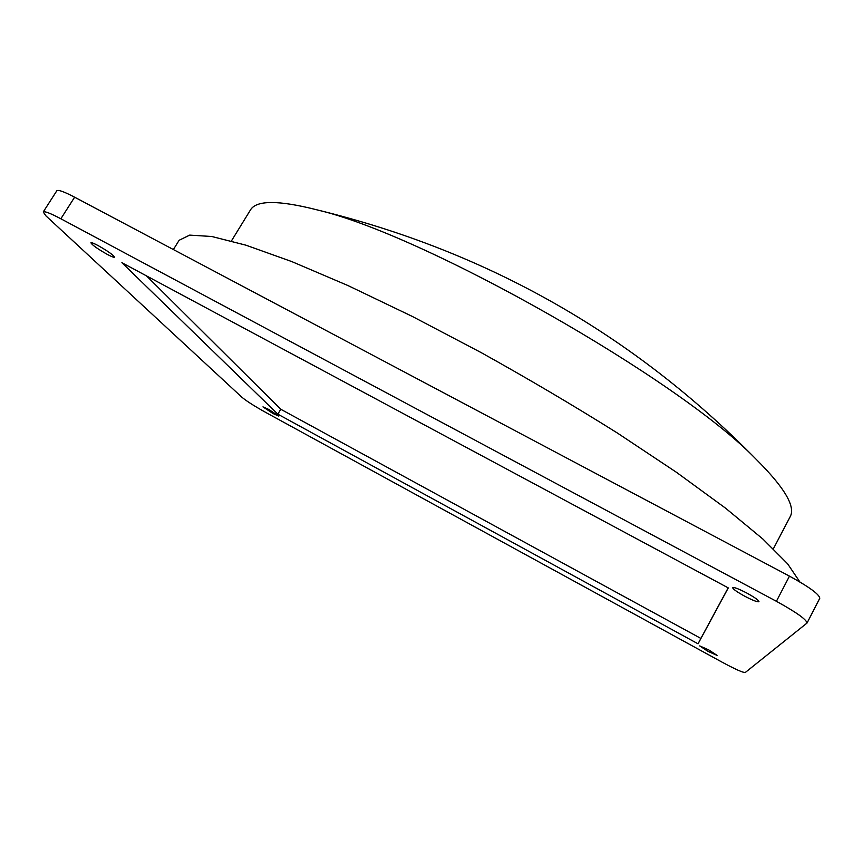 <?xml version="1.0" encoding="UTF-8"?>
<svg xmlns="http://www.w3.org/2000/svg" width="863" height="863" viewBox="0 0 863 863"><rect width="100%" height="100%" fill="white"/><g stroke="black" fill="none" stroke-linecap="round" stroke-linejoin="round"><path stroke-width="1.29" d="M273.021 413.539L278.814 416.095L268.738 409.429L262.967 406.872L273.021 413.539M107.26 254.369C111.554 256.635 113.959 257.573 114.488 257.174C113.344 254.995 107.886 251.122 98.112 245.577C93.83 243.312 91.435 242.384 90.928 242.794C92.125 245.016 97.562 248.868 107.26 254.369M707.908 651.328L717.056 655.373L708.825 649.947L699.699 645.902L707.908 651.328M744.737 596.214C752.838 600.421 757.585 602.245 758.976 601.673C758.739 600.27 754.694 597.401 746.84 593.064C738.706 588.846 733.971 587.034 732.644 587.627C732.903 589.041 736.937 591.91 744.737 596.214M745.211 672.536L807.024 623.054C806.538 619.537 796.322 612.277 776.398 601.295L60.852 218.771C50.313 213.226 44.434 210.96 43.226 211.985L46.019 215.955L241.953 397.304C246.505 401.09 254.542 406.193 266.074 412.622L722.255 662.255C735.19 669.213 742.838 672.633 745.211 672.536M277.832 414.164L698.038 643.809L728.275 587.908L121.888 262.686L277.832 414.164L280.755 409.245L700.875 638.426L728.189 587.854M773.367 548.814L790.109 516.84C795.913 506.775 784.532 487.53 755.956 459.094C679.526 379.526 424.887 234.876 317.411 209.957C278.35 199.979 255.987 200.054 250.313 210.194L231.424 240.95M799.882 581.975L787.617 563.819L762.935 539.084L725.632 508.231L676.463 472.309L617.25 432.946C573.658 405.621 528.307 378.846 481.198 352.622L412.223 316.387L347.962 285.556L291.748 261.565L245.923 245.178L211.791 236.494L189.677 235.114L179.137 240.27L173.377 249.547M776.398 601.295L789.472 576.139L74.628 197.196L60.852 218.771M789.472 576.139C809.365 587.056 819.462 594.445 819.774 598.296L807.024 623.054M43.226 211.985L56.839 190.745C58.155 189.547 64.089 191.694 74.628 197.196M146.516 275.89L280.755 409.245M700.875 638.426L698.038 643.809M755.956 459.094C633.431 334.402 487.25 251.349 317.411 209.957"/></g></svg>
